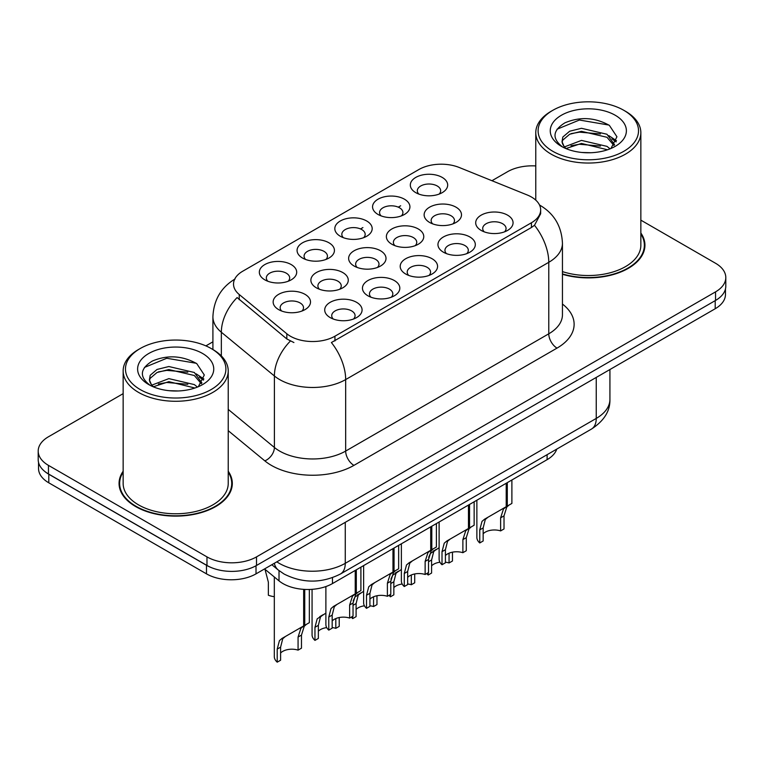 <?xml version="1.0" encoding="UTF-8"?>
<svg xmlns="http://www.w3.org/2000/svg" width="764" height="764" viewBox="0 0 764 764"><rect width="100%" height="100%" fill="white"/><g stroke="black" fill="none" stroke-linecap="round" stroke-linejoin="round"><path stroke-width="1.15" d="M302.544 258.041L302.544 258.041A18.68 10.782 180 0 1 302.544 242.79A18.68 10.782 180 0 1 328.959 242.79A18.68 10.782 180 0 1 328.959 258.041A18.68 10.782 180 0 1 302.544 258.041M325.903 259.474A11.68 6.742 0 0 0 327.431 256.131A11.68 6.742 0 0 0 324.012 251.366A11.68 6.742 0 0 0 311.282 249.904A11.68 6.742 0 0 0 304.082 256.131A11.68 6.742 0 0 0 305.61 259.474M340.295 236.248L340.295 236.248A18.68 10.782 180 0 1 340.295 220.997A18.68 10.782 180 0 1 366.71 220.997A18.68 10.782 180 0 1 366.71 236.248A18.68 10.782 180 0 1 340.295 236.248M363.645 237.68A11.68 6.742 0 0 0 365.173 234.338A11.68 6.742 0 0 0 361.754 229.572A11.68 6.742 0 0 0 349.033 228.111A11.68 6.742 0 0 0 341.823 234.338A11.68 6.742 0 0 0 343.351 237.68M378.037 214.455L378.037 214.455A18.68 10.782 180 0 1 378.037 199.203A18.68 10.782 180 0 1 404.452 199.203A18.68 10.782 180 0 1 404.452 214.455A18.68 10.782 180 0 1 378.037 214.455M401.396 215.887A11.68 6.742 0 0 0 402.924 212.554A11.68 6.742 0 0 0 399.505 207.779A11.68 6.742 0 0 0 386.775 206.318A11.68 6.742 0 0 0 379.574 212.554A11.68 6.742 0 0 0 381.102 215.887M415.788 192.662L415.788 192.662A18.68 10.782 180 0 1 415.788 177.41A18.68 10.782 180 0 1 442.203 177.41A18.68 10.782 180 0 1 442.203 192.662A18.68 10.782 180 0 1 415.788 192.662M439.138 194.094A11.68 6.742 0 0 0 440.666 190.761A11.68 6.742 0 0 0 437.247 185.986A11.68 6.742 0 0 0 424.526 184.525A11.68 6.742 0 0 0 417.316 190.761A11.68 6.742 0 0 0 418.844 194.094M264.802 279.834L264.802 279.834A18.68 10.782 180 0 1 264.802 264.583A18.68 10.782 180 0 1 291.218 264.583A18.68 10.782 180 0 1 291.218 279.834A18.68 10.782 180 0 1 264.802 279.834M288.152 281.267A11.68 6.742 0 0 0 289.68 277.924A11.68 6.742 0 0 0 286.261 273.159A11.68 6.742 0 0 0 273.541 271.697A11.68 6.742 0 0 0 266.33 277.924A11.68 6.742 0 0 0 267.858 281.267M316.363 287.818L316.363 287.818A18.68 10.782 180 0 1 316.363 272.557A18.68 10.782 180 0 1 342.788 272.557A18.68 10.782 180 0 1 342.788 287.818A18.68 10.782 180 0 1 316.363 287.818M339.722 289.241A11.68 6.742 0 0 0 341.25 285.908A11.68 6.742 0 0 0 337.831 281.142A11.68 6.742 0 0 0 325.111 279.681A11.68 6.742 0 0 0 317.9 285.908A11.68 6.742 0 0 0 319.428 289.241M354.114 266.025L354.114 266.025A18.68 10.782 180 0 1 354.114 250.764A18.68 10.782 180 0 1 380.529 250.764A18.68 10.782 180 0 1 380.529 266.025A18.68 10.782 180 0 1 354.114 266.025M377.464 267.448A11.68 6.742 0 0 0 379.001 264.115A11.68 6.742 0 0 0 375.573 259.349A11.68 6.742 0 0 0 362.852 257.888A11.68 6.742 0 0 0 355.642 264.115A11.68 6.742 0 0 0 357.18 267.448M391.856 244.232L391.856 244.232A18.68 10.782 180 0 1 391.856 228.971A18.68 10.782 180 0 1 418.28 228.971A18.68 10.782 180 0 1 418.28 244.232A18.68 10.782 180 0 1 391.856 244.232M415.215 245.655A11.68 6.742 0 0 0 416.743 242.322A11.68 6.742 0 0 0 413.324 237.556A11.68 6.742 0 0 0 400.603 236.095A11.68 6.742 0 0 0 393.393 242.322A11.68 6.742 0 0 0 394.921 245.655M429.607 222.439L429.607 222.439A18.68 10.782 180 0 1 429.607 207.187A18.68 10.782 180 0 1 456.022 207.187A18.68 10.782 180 0 1 456.022 222.439A18.68 10.782 180 0 1 429.607 222.439M452.957 223.862A11.68 6.742 0 0 0 454.484 220.529A11.68 6.742 0 0 0 451.066 215.763A11.68 6.742 0 0 0 438.345 214.302A11.68 6.742 0 0 0 431.135 220.529A11.68 6.742 0 0 0 432.672 223.862M278.621 309.601L278.621 309.601A18.68 10.782 180 0 1 278.621 294.35A18.68 10.782 180 0 1 305.037 294.35A18.68 10.782 180 0 1 305.037 309.601A18.68 10.782 180 0 1 278.621 309.601M301.971 311.034A11.68 6.742 0 0 0 303.509 307.701A11.68 6.742 0 0 0 300.08 302.936A11.68 6.742 0 0 0 287.359 301.474A11.68 6.742 0 0 0 280.149 307.701A11.68 6.742 0 0 0 281.687 311.034M367.933 295.792L367.933 295.792A18.68 10.782 180 0 1 367.933 280.541A18.68 10.782 180 0 1 394.348 280.541A18.68 10.782 180 0 1 394.348 295.792A18.68 10.782 180 0 1 367.933 295.792M391.283 297.225A11.68 6.742 0 0 0 392.82 293.882A11.68 6.742 0 0 0 389.401 289.117A11.68 6.742 0 0 0 376.671 287.656A11.68 6.742 0 0 0 369.47 293.882A11.68 6.742 0 0 0 370.998 297.225M405.674 273.999L405.674 273.999A18.68 10.782 180 0 1 405.674 258.748A18.68 10.782 180 0 1 432.099 258.748A18.68 10.782 180 0 1 432.099 273.999A18.68 10.782 180 0 1 405.674 273.999M429.034 275.432A11.68 6.742 0 0 0 430.562 272.089A11.68 6.742 0 0 0 427.143 267.324A11.68 6.742 0 0 0 414.422 265.862A11.68 6.742 0 0 0 407.212 272.089A11.68 6.742 0 0 0 408.74 275.432M443.426 252.206L443.426 252.206A18.68 10.782 180 0 1 443.426 236.955A18.68 10.782 180 0 1 469.841 236.955A18.68 10.782 180 0 1 469.841 252.206A18.68 10.782 180 0 1 443.426 252.206M466.775 253.638A11.68 6.742 0 0 0 468.313 250.306A11.68 6.742 0 0 0 464.894 245.531A11.68 6.742 0 0 0 452.164 244.069A11.68 6.742 0 0 0 444.954 250.306A11.68 6.742 0 0 0 446.491 253.638M481.167 230.413L481.167 230.413A18.68 10.782 180 0 1 481.167 215.161A18.68 10.782 180 0 1 507.592 215.161A18.68 10.782 180 0 1 507.592 230.413A18.68 10.782 180 0 1 481.167 230.413M504.526 231.845A11.68 6.742 0 0 0 506.054 228.512A11.68 6.742 0 0 0 502.636 223.737A11.68 6.742 0 0 0 489.915 222.276A11.68 6.742 0 0 0 482.705 228.512A11.68 6.742 0 0 0 484.233 231.845M330.182 317.585L330.182 317.585A18.68 10.782 180 0 1 330.182 302.334A18.68 10.782 180 0 1 356.607 302.334A18.68 10.782 180 0 1 356.607 317.585A18.68 10.782 180 0 1 330.182 317.585M353.541 319.018A11.68 6.742 0 0 0 355.069 315.675A11.68 6.742 0 0 0 351.65 310.91A11.68 6.742 0 0 0 338.929 309.449A11.68 6.742 0 0 0 331.719 315.675A11.68 6.742 0 0 0 333.247 319.018M527.227 194.973A31.525 18.202 180 0 1 531.429 197.007A31.525 18.202 180 0 1 540.664 209.88A31.525 18.202 180 0 1 531.429 222.754L334.938 336.198A31.525 18.202 180 0 1 286.825 333.763L239.227 294.512A31.525 18.202 180 0 1 233.526 284.074A31.525 18.202 180 0 1 242.761 271.201L418.873 169.532A31.525 18.202 180 0 1 459.24 167.488L527.227 194.973M556.755 449.117A35.029 20.227 180 0 1 547.11 459.661L332.474 583.572A35.029 20.227 180 0 1 279.022 580.869L264.535 568.932M123.147 471.235A56.631 32.69 0 0 0 119.06 483.431A56.631 32.69 0 0 0 135.639 506.551A56.631 32.69 0 0 0 197.351 513.637A56.631 32.69 0 0 0 232.313 483.431A56.631 32.69 0 0 0 228.226 471.235M119.642 486.382A56.631 32.69 0 0 0 119.442 487.251M540.664 209.88L540.664 213.739L534.485 225.285L531.429 227.5L331.395 342.539A40.864 23.598 60 0 1 345.672 379.574A46.699 26.96 180 0 1 279.624 379.574A46.699 26.96 180 0 1 274.391 375.974L221.35 332.235A46.699 26.96 180 0 1 212.908 316.773L212.908 349.53M123.147 393.651L48.457 436.769A35.029 20.227 0 0 0 38.2 451.066L38.2 459.651A35.029 20.227 0 0 0 48.457 473.947L206.977 565.465A35.029 20.227 0 0 0 256.513 565.465L715.543 300.443A35.029 20.227 0 0 0 725.8 286.147L725.8 277.571A35.029 20.227 0 0 0 715.543 263.265L640.853 220.147M293.911 342.539L286.825 338.958L237.107 297.559A40.864 27.332 129.5 0 0 221.35 332.235L221.35 355.938M562.447 274.286A56.631 32.69 0 0 0 644.94 245.206A56.631 32.69 0 0 0 640.853 233.01M38.2 451.066A35.029 20.227 0 0 0 48.457 465.371L206.977 556.889A35.029 20.227 0 0 0 256.513 556.889L715.543 291.867A35.029 20.227 0 0 0 725.8 277.571M535.774 165.931A35.029 20.227 0 0 0 507.487 171.747L491.959 180.715M212.908 341.823L205.888 345.882M231.922 487.251A56.631 32.69 0 0 0 231.731 486.382M644.558 249.016A56.631 32.69 0 0 0 644.358 248.147M38.534 462.421L38.534 468.513A35.029 20.227 0 0 0 48.791 482.81L206.481 573.859A35.029 20.227 0 0 0 256.016 573.859L715.209 308.742A35.029 20.227 0 0 0 725.466 294.436L725.466 288.916M44.245 471.006A35.029 20.227 0 0 0 48.791 474.234L206.481 565.274A35.029 20.227 0 0 0 212.067 567.9M325.884 586.561L325.884 624.551A17.515 10.113 180 0 0 328.778 630.119L328.778 617.045L331.013 608.564L333.582 606.377L355.231 593.876L355.231 570.441M356.31 569.81L356.31 593.256L357.905 592.329L355.776 594.268L353.035 603.035L353.035 616.118L349.645 618.076L349.645 605.002L352.481 596.168L356.234 593.294M360.904 567.155L360.904 590.601L356.31 593.256M336.972 604.419L333.582 606.377L336.972 604.419L334.317 606.654L332.168 615.087L332.168 628.161L328.778 630.119M349.645 618.076A12.845 7.411 0 0 0 332.168 620.951M274.314 576.992L274.314 656.61A17.515 10.113 180 0 0 277.208 662.178L277.208 649.104L279.443 640.624L282.021 638.437L303.661 625.936L303.661 589.359M304.74 589.426L304.74 625.315L306.335 624.389L304.215 626.327L301.474 635.094L301.474 648.178L298.075 650.135L298.075 637.061L300.911 628.228L304.674 625.353M309.344 589.474L309.344 622.66L304.74 625.315M285.402 636.479L282.021 638.437L285.402 636.479L282.747 638.714L280.608 647.146L280.608 660.22L277.208 662.178M298.075 650.135A12.845 7.411 0 0 0 280.608 653.01M264.984 569.304L268.365 582.168L268.365 595.242A17.515 10.113 180 0 0 274.314 596.684M552.811 151.301A50.204 28.984 0 0 0 623.816 151.301A50.204 28.984 0 0 0 623.816 110.312L625.468 111.257A52.544 30.331 0 0 1 640.853 132.707A52.544 30.331 0 0 1 608.421 160.736A52.544 30.331 0 0 1 551.169 154.156A52.544 30.331 0 0 1 535.774 132.707A52.544 30.331 0 0 1 551.169 111.257L552.811 110.312A50.204 28.984 0 0 0 552.811 151.301M562.447 271.602A52.544 30.331 0 0 0 640.853 245.206L640.853 132.707M562.447 273.904A56.039 32.355 0 0 0 644.358 245.206A56.039 32.355 0 0 0 640.853 233.946M581.939 152.475L590.839 152.733M564.481 146.889L581.48 140.404L606.979 146.363L610.064 148.846M566.048 148.522L581.48 143.431L607.533 149.773M564.758 148.063L562.027 141.674A26.396 15.242 0 0 0 566.286 148.732M562.027 141.674L562.82 137.052L569.658 131.227L581.48 128.295L606.979 134.254L614.562 144.73M562.084 142.047L562.82 140.079L569.658 134.254L581.48 131.322L606.979 137.281L613.96 145.513M610.971 148.474L616.93 136.756L609.385 125.392C594.917 117.331 580.115 116.472 564.959 122.813C552.534 130.491 551.761 138.551 562.619 147.003L562.753 147.089M615.24 115.259A38.066 21.984 0 0 0 561.397 115.259A38.066 21.984 0 0 0 561.397 146.344A38.066 21.984 0 0 0 615.24 146.344A38.066 21.984 0 0 0 615.24 115.259M625.468 111.257L623.816 110.312A50.204 28.984 0 0 0 552.811 110.312M557.051 129.212L579.408 120.034L608.87 125.048M571.014 133.662L579.408 132.143L600.447 133.948M611.954 138.857L616.109 141.913M571.014 145.771L579.408 144.253L600.447 146.058M608.793 135.6L616.5 140.757M140.184 389.535A50.204 28.984 0 0 0 211.179 389.535A50.204 28.984 0 0 0 211.189 348.537L212.831 349.492A52.544 30.331 0 0 1 228.226 370.941A52.544 30.331 0 0 1 195.794 398.97A52.544 30.331 0 0 1 138.532 392.39A52.544 30.331 0 0 1 123.147 370.941A52.544 30.331 0 0 1 138.532 349.492L140.184 348.537A50.204 28.984 0 0 0 140.184 389.535M123.147 370.941L123.147 483.431A52.544 30.331 0 0 0 138.532 504.88A52.544 30.331 0 0 0 195.794 511.46A52.544 30.331 0 0 0 228.226 483.431L228.226 370.941M123.147 472.171A56.039 32.355 0 0 0 119.642 483.431A56.039 32.355 0 0 0 136.059 506.312A56.039 32.355 0 0 0 197.131 513.332A56.039 32.355 0 0 0 231.731 483.431A56.039 32.355 0 0 0 228.226 472.171M169.312 390.7L178.203 390.967M151.855 385.123L168.854 378.629L194.343 384.598L197.437 387.071M153.421 386.746L168.854 381.656L194.906 388.007M152.122 386.297L149.391 379.899A26.396 15.242 0 0 0 153.65 386.956M149.391 379.899L150.193 375.286L157.021 369.461L168.854 366.529L194.343 372.488L201.925 382.965M149.457 380.271L150.193 378.314L157.021 372.488L168.854 369.556L194.343 375.516L201.333 383.748M198.334 386.699L204.303 374.99L196.759 363.626C182.29 355.566 167.478 354.706 152.332 361.047C139.907 368.716 139.124 376.786 149.983 385.237L150.116 385.323M202.603 353.493A38.066 21.984 0 0 0 148.76 353.493A38.066 21.984 0 0 0 148.76 384.578A38.066 21.984 0 0 0 202.603 384.578A38.066 21.984 0 0 0 202.603 353.493M212.831 349.492L211.189 348.537A50.204 28.984 0 0 0 140.184 348.537M144.425 367.436L166.772 358.268L196.243 363.272M158.387 371.896L166.772 370.378L187.81 372.183M199.318 377.091L203.472 380.147M158.387 384.005L166.772 382.477L187.81 384.282M196.157 373.825L203.873 378.992M363.626 565.589L363.626 602.758A17.515 10.113 180 0 0 366.519 608.325L366.519 595.251L368.754 586.771L371.333 584.584L392.973 572.083L392.973 548.647M394.052 548.027L394.052 571.462L395.647 570.536L393.527 572.475L390.786 581.242L390.786 594.325L387.386 596.283L387.386 583.209L390.223 574.375L393.985 571.501M398.655 545.362L398.655 568.808L394.052 571.462M374.713 582.626L371.333 584.584L374.713 582.626L372.058 584.861L369.919 593.294L369.919 606.368L366.519 608.325M387.386 596.283A12.845 7.411 0 0 0 369.919 599.157M401.377 543.796L401.377 580.965A17.515 10.113 180 0 0 404.271 586.532L404.271 573.458L406.505 564.978L409.074 562.791L430.724 550.29L430.724 526.854M431.803 526.234L431.803 549.669L433.398 548.743L431.268 550.682L428.528 559.449L428.528 572.532L425.137 574.49L425.137 561.416L427.974 552.582L431.727 549.708M436.397 523.569L436.397 547.014L431.803 549.669M412.464 560.833L409.074 562.791L412.464 560.833L409.81 563.068L407.661 571.501L407.661 584.575L404.271 586.532M425.137 574.49A12.845 7.411 0 0 0 407.661 577.364M439.119 522.003L439.119 559.181A17.515 10.113 180 0 0 442.012 564.739L442.012 551.665L444.247 543.185L446.825 540.998L468.466 528.497L468.466 505.061M469.545 504.441L469.545 527.876L471.14 526.95L469.02 528.889L466.279 537.665L466.279 550.739L462.879 552.697L462.879 539.623L465.715 530.789L469.478 527.914M474.148 501.776L474.148 525.221L469.545 527.876M450.206 539.04L446.825 540.998L450.206 539.04L447.551 541.275L445.412 549.708L445.412 562.781L442.012 564.739M462.879 552.697A12.845 7.411 0 0 0 445.412 555.571M476.87 500.21L476.87 537.388A17.515 10.113 180 0 0 479.763 542.956L479.763 529.872L481.998 521.392L484.567 519.205L506.217 506.704L506.217 483.268M507.296 482.647L507.296 506.083L508.891 505.166L506.761 507.095L504.02 515.872L504.02 528.946L500.63 530.904L500.63 517.83L503.466 508.996L507.22 506.121M511.89 479.983L511.89 503.428L507.296 506.083M487.957 517.247L484.567 519.205L487.957 517.247L485.302 519.482L483.154 527.914L483.154 540.988L479.763 542.956M500.63 530.904A12.845 7.411 0 0 0 483.154 533.778M312.065 589.34L312.065 634.827A17.515 10.113 180 0 0 314.959 640.385L314.959 627.311L317.194 618.83L325.884 613.11M339.216 617.541L339.216 626.385L335.816 628.342L335.816 618.563M323.153 614.686L319.763 616.644L323.153 614.686L320.488 616.92L318.349 625.353L318.349 638.427L314.959 640.385M335.816 628.342A12.845 7.411 0 0 0 332.168 627.559M326.696 627.597A12.845 7.411 0 0 0 318.349 631.217M353.169 600.924L354.935 597.037L363.626 591.317M376.967 595.748L376.967 604.591L373.567 606.549L373.567 596.77M352.701 616.309L352.701 618.601A17.515 10.113 180 0 1 351.297 617.121M360.894 592.893L357.514 594.85L360.894 592.893L358.24 595.127L356.1 603.56L356.1 616.634L352.701 618.601M373.567 606.549A12.845 7.411 0 0 0 369.919 605.766M364.438 605.804A12.845 7.411 0 0 0 356.1 609.424M390.92 579.131L392.686 575.244L401.377 569.524M414.709 573.955L414.709 582.798L411.309 584.756L411.309 574.977M390.452 594.516L390.452 596.808A17.515 10.113 180 0 1 389.048 595.328M398.646 571.1L395.255 573.057L398.646 571.1L395.981 573.344L393.842 581.767L393.842 594.841L390.452 596.808M411.309 584.756A12.845 7.411 0 0 0 407.661 583.973M402.189 584.011A12.845 7.411 0 0 0 393.842 587.631M428.661 557.338L430.428 553.451L439.119 547.731M452.46 552.162L452.46 561.005L449.06 562.963L449.06 553.193M428.193 572.723L428.193 575.015A17.515 10.113 180 0 1 426.789 573.535M436.387 549.306L432.997 551.264L436.387 549.306L433.732 551.551L431.593 559.974L431.593 573.048L428.193 575.015M449.06 562.963A12.845 7.411 0 0 0 445.412 562.18M439.93 562.218A12.845 7.411 0 0 0 431.593 565.837M334.938 336.198L334.938 340.945M286.825 333.763L286.825 338.958M239.227 294.512L239.227 299.708M531.429 222.754L531.429 227.5M547.11 454.685L547.11 459.661M279.022 570.622L279.022 580.869M332.474 577.679L332.474 583.572M562.447 304.053A58.379 33.702 180 0 1 557.023 348.107L353.933 465.371A11.68 6.742 60 0 1 345.672 451.066L548.772 333.811A46.699 26.96 0 0 0 562.447 314.749L562.447 243.248A46.699 26.96 180 0 1 548.772 262.31A40.864 23.598 -120 0 0 534.485 225.285M353.933 465.371A58.379 33.702 180 0 1 271.373 465.371A58.379 33.702 180 0 1 264.831 460.864L228.226 430.686M290.31 341.126A40.864 27.332 129.5 0 0 274.391 375.974L274.391 447.465A46.699 26.96 0 0 0 279.624 451.066A46.699 26.96 0 0 0 345.672 451.066L345.672 379.574L548.772 262.31L548.772 333.811A11.68 6.742 60 0 0 557.023 348.107M360.522 228.952L362.91 227.577M398.264 207.159L400.661 205.783M256.513 556.889L256.513 565.465M206.977 556.889L206.977 565.465M715.543 291.867L715.543 300.443M48.457 465.371L48.457 473.947M228.226 409.399L274.391 447.465A11.68 7.812 -50.5 0 1 264.831 460.864M276.826 561.836A46.699 26.96 0 0 0 279.213 563.326A46.699 26.96 0 0 0 345.261 563.326L596.245 418.424A46.699 26.96 0 0 0 609.92 399.352C610.264 410.946 604.095 420.859 591.403 429.11L340.429 574.012A23.35 13.485 60 0 0 345.261 563.326L345.261 522.328M596.245 377.426L596.245 418.424A23.35 13.485 60 0 1 591.403 429.11M274.343 563.269A23.35 15.614 129.5 0 0 278.249 570.001L271.841 564.72M715.209 308.742L715.209 300.634M256.016 573.859L256.016 565.742M206.481 573.859L206.481 565.274M48.791 482.81L48.791 474.234M349.645 605.002L353.035 603.035M328.778 617.045L332.168 615.087M298.075 637.061L301.474 635.094M277.208 649.104L280.608 647.146M387.386 583.209L390.786 581.242M366.519 595.251L369.919 593.294M425.137 561.416L428.528 559.449M404.271 573.458L407.661 571.501M462.879 539.623L466.279 537.665M442.012 551.665L445.412 549.708M500.63 517.83L504.02 515.872M479.763 529.872L483.154 527.914M314.959 627.311L318.349 625.353M353.035 605.327L356.1 603.56M390.786 583.534L393.842 581.767M428.528 561.741L431.593 559.974M562.447 243.248C561.655 226.45 554.282 213.863 540.31 205.478L539.527 205.029M235.045 278.994C221.073 287.388 213.7 299.975 212.908 316.773M340.429 574.012C321.634 583.457 302.84 583.457 284.046 574.012L278.249 570.001M609.92 399.352L609.92 369.528M644.358 249.885L644.358 245.206M535.774 200.139L535.774 132.707M231.731 488.12L231.731 483.431M119.642 488.12L119.642 483.431"/></g></svg>
